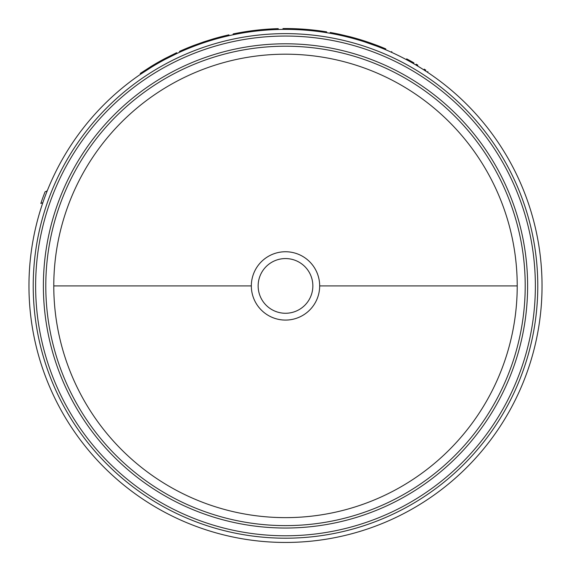 <?xml version="1.0" encoding="UTF-8"?>
<svg xmlns="http://www.w3.org/2000/svg" width="571" height="571" viewBox="0 0 571 571"><rect width="100%" height="100%" fill="white"/><g stroke="black" fill="none" stroke-linecap="round" stroke-linejoin="round"><path stroke-width="0.86" d="M517.219 285.914A231.719 231.719 0 0 0 285.5 54.195A231.719 231.719 0 0 0 53.781 285.914A231.719 231.719 0 0 0 285.5 517.633A231.719 231.719 0 0 0 517.219 285.914L319.667 285.914A34.167 34.167 0 0 1 285.5 320.081A34.167 34.167 0 0 1 251.333 285.914A34.167 34.167 0 0 1 285.5 251.747A34.167 34.167 0 0 1 319.667 285.914M285.5 258.563A27.351 27.351 0 0 1 312.851 285.914A27.351 27.351 0 0 1 285.5 313.265A27.351 27.351 0 0 1 258.149 285.914A27.351 27.351 0 0 1 285.5 258.563M28.964 285.914A256.536 256.536 0 0 0 285.5 542.45A256.536 256.536 0 0 0 542.036 285.914A256.536 256.536 0 0 0 285.5 29.378A256.536 256.536 0 0 0 28.964 285.914M370.265 43.789L370.543 43.003L377.003 45.366L376.71 46.137L364.819 41.947L365.076 41.162A257.364 257.364 0 0 0 349.895 36.737L339.509 34.281L339.331 35.088L344.327 36.216L344.52 35.409M349.895 36.737L349.688 37.536L344.327 36.216M415.802 64.937L421.619 68.47M423.789 69.84L426.501 71.603M413.518 63.602C431.876 74.851 431.876 74.851 413.518 63.602L413.932 62.889C432.34 74.166 432.34 74.166 413.932 62.889L412.305 61.953L411.898 62.674M406.281 59.591C387.017 49.977 387.017 49.977 406.281 59.591L406.673 58.863C387.352 49.22 387.352 49.22 406.673 58.863L408.322 59.748L407.93 60.476M391.799 51.526L391.456 52.282L391.934 52.496M176.967 53.467L165.333 59.263L164.94 58.535L176.617 52.718L176.967 53.467M151.643 67.071L140.723 74.137L140.259 73.452L151.208 66.364L151.643 67.071M233.154 33.932L234.453 33.66L234.617 34.474L233.325 34.738L233.154 33.932L233.311 34.745M282.988 29.392L282.98 28.564A257.364 257.364 0 0 1 326.683 31.869L326.555 32.683M408.322 59.748L412.305 61.953M427.572 72.31L427.865 71.511M425.83 70.176L424.232 69.141M194.39 46.101L194.097 45.33A257.364 257.364 0 0 0 179.494 51.397L179.836 52.147M194.097 45.33L203.997 41.797L204.261 42.582M203.997 41.797L213.583 38.799L213.811 39.599M213.583 38.799A257.364 257.364 0 0 1 228.892 34.852L229.078 35.659M151.208 66.364A257.364 257.364 0 0 1 164.94 58.535M234.296 33.696L236.608 33.239M234.453 33.66L237.793 33.011L237.95 33.825M237.793 33.011A257.364 257.364 0 0 1 278.241 28.65L278.263 29.478M377.003 45.366A257.364 257.364 0 0 1 385.803 48.899L385.482 49.663M330.052 33.275L330.195 32.461A257.364 257.364 0 0 1 339.509 34.281M370.543 43.003L365.076 41.162M42.846 202.669L40.827 203.462A258.192 258.192 0 0 1 45.073 191.799L47.222 190.864M416.202 64.209L417.851 65.187M239.834 32.633L238.186 32.94M53.781 285.914L251.333 285.914M45.794 285.914A239.706 239.706 0 0 0 285.5 525.62A239.706 239.706 0 0 0 525.206 285.914A239.706 239.706 0 0 0 285.5 46.208A239.706 239.706 0 0 0 45.794 285.914M285.5 528.032A242.118 242.118 0 0 1 43.382 285.914A242.118 242.118 0 0 1 285.5 43.796A242.118 242.118 0 0 1 527.618 285.914A242.118 242.118 0 0 1 285.5 528.032M537.782 285.914A252.282 252.282 0 0 0 285.5 33.632A252.282 252.282 0 0 0 33.218 285.914A252.282 252.282 0 0 0 285.5 538.196A252.282 252.282 0 0 0 537.782 285.914M535.37 285.914A249.87 249.87 0 0 0 285.5 36.044A249.87 249.87 0 0 0 35.63 285.914A249.87 249.87 0 0 0 285.5 535.784A249.87 249.87 0 0 0 535.37 285.914"/></g></svg>
